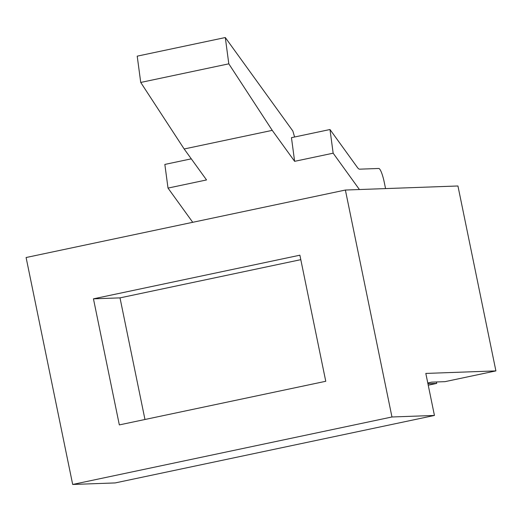 <?xml version="1.0" encoding="UTF-8"?>
<svg xmlns="http://www.w3.org/2000/svg" width="522" height="522" viewBox="0 0 522 522"><rect width="100%" height="100%" fill="white"/><g stroke="black" fill="none" stroke-linecap="round" stroke-linejoin="round"><path stroke-width="0.78" d="M427.929 383.722L436.725 383.402L428.229 385.197M495.9 370.901L457.944 185.982L345.381 190.041L26.1 257.522L72.682 484.462L115.16 482.928L434.441 415.453L425.815 373.426L495.9 370.901L444.979 381.66L431.707 382.137L427.772 382.972M359.423 189.538L333.153 153.187L294.623 161.331L272.243 130.363L184.162 148.979L206.542 179.946L168.012 188.09L164.848 164.43L191.287 158.838M436.725 383.402L436.431 381.967M119.329 424.908L325.761 381.282L299.882 255.199L93.451 298.832L119.329 424.908M72.682 484.462L391.963 416.98L345.381 190.041M434.441 415.453L391.963 416.98M333.153 153.187L329.989 129.521L357.394 167.445A28.619 5.24 -101.9 0 0 359.632 169.167L378.75 168.475A14.309 2.617 78.1 0 1 384.283 182.393L385.556 188.592M192.735 222.307L168.012 188.09M329.989 129.521L291.459 137.664L294.623 161.331M272.243 130.363L228.812 63.828L225.295 37.538L292.849 131.022L294.597 137.005M225.295 37.538L137.214 56.154L140.731 82.443L228.812 63.828M184.162 148.979L140.731 82.443M300.796 259.662L120.001 297.873L144.966 419.492M120.001 297.873L93.451 298.832"/></g></svg>
